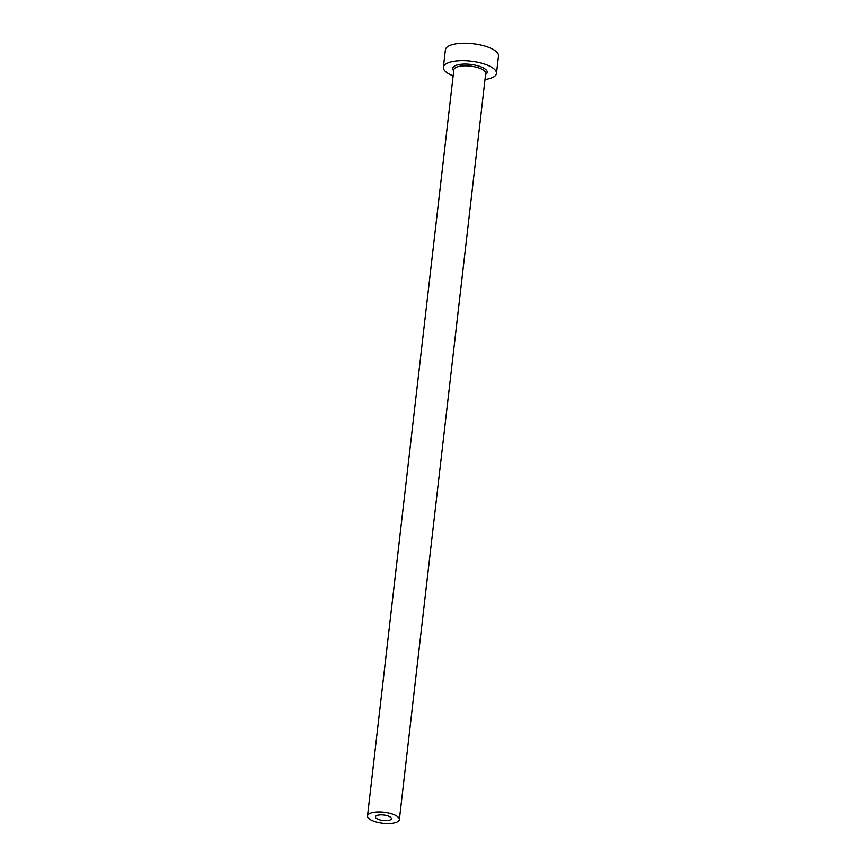 <?xml version="1.0" encoding="UTF-8"?>
<svg xmlns="http://www.w3.org/2000/svg" width="866" height="866" viewBox="0 0 866 866"><rect width="100%" height="100%" fill="white"/><g stroke="black" fill="none" stroke-linecap="round" stroke-linejoin="round"><path stroke-width="1.3" d="M376.472 815.718A8.021 2.771 -173.4 0 0 375.476 816.855A8.021 2.771 -173.4 0 0 381.289 820.232A8.021 2.771 -173.4 0 0 390.414 819.831A8.021 2.771 -173.4 0 0 391.41 818.695A8.021 2.771 -173.4 0 0 385.587 815.307A8.021 2.771 -173.4 0 0 376.472 815.718M397.386 821.888A16.032 5.532 -173.4 0 0 399.367 819.615A16.032 5.532 -173.4 0 0 387.741 812.849A16.032 5.532 -173.4 0 0 369.501 813.661A16.032 5.532 -173.4 0 0 367.509 815.934A16.032 5.532 -173.4 0 0 379.146 822.7A16.032 5.532 -173.4 0 0 397.386 821.888M485.003 79.52A26.727 9.223 -173.4 0 0 493.165 77.204A26.727 9.223 -173.4 0 0 496.467 73.415A26.727 9.223 -173.4 0 0 477.079 62.136A26.727 9.223 -173.4 0 0 446.683 63.489A26.727 9.223 -173.4 0 0 443.37 67.277A26.727 9.223 -173.4 0 0 453.145 75.84M496.467 73.415L498.491 55.976A26.727 9.223 -173.4 0 0 479.104 44.696A26.727 9.223 -173.4 0 0 448.696 46.039A26.727 9.223 -173.4 0 0 445.395 49.838L443.37 67.277M453.73 70.796A17.374 5.997 6.6 0 1 454.812 65.881A17.374 5.997 6.6 0 1 477.751 65.762A17.374 5.997 6.6 0 1 485.588 74.476M399.367 819.615L485.707 73.437A16.032 5.532 -173.4 0 0 474.07 66.671A16.032 5.532 -173.4 0 0 455.83 67.472A16.032 5.532 -173.4 0 0 453.849 69.745L367.509 815.934"/></g></svg>
